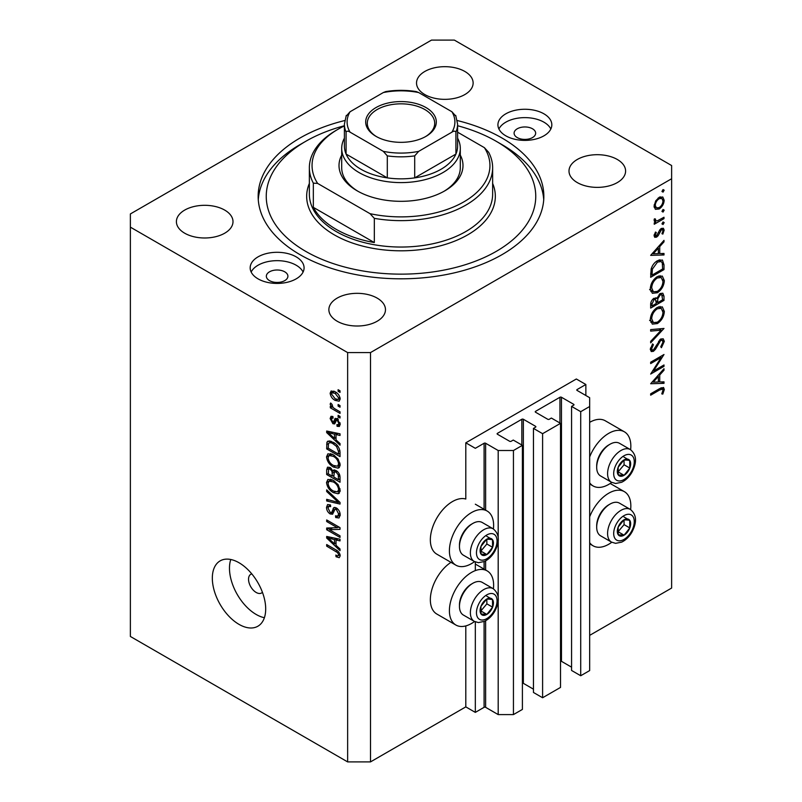 <?xml version="1.0" encoding="UTF-8"?>
<svg xmlns="http://www.w3.org/2000/svg" width="802" height="802" viewBox="0 0 802 802"><rect width="100%" height="100%" fill="white"/><g stroke="black" fill="none" stroke-linecap="round" stroke-linejoin="round"><path stroke-width="1.2" d="M585.861 384.499L576.337 378.995L465.802 442.814L475.325 448.308L484.097 443.255A1.083 0.622 0 0 1 485.621 443.255L498.192 450.513L513.44 450.513L522.403 445.341L513.25 440.057L511.155 441.27A1.083 0.622 0 0 1 509.631 441.27L497.43 434.233L497.43 433.351L521.831 419.266A1.083 0.622 0 0 1 523.355 419.266L535.546 426.303A1.083 0.622 0 0 1 535.546 427.185L533.45 428.398L542.603 433.681L560.518 423.336L551.365 418.053L549.27 419.266A1.083 0.622 0 0 1 547.746 419.266L535.546 412.218L535.546 411.346L559.946 397.261A1.083 0.622 0 0 1 561.47 397.261L573.661 404.298A1.083 0.622 0 0 1 573.661 405.18L571.565 406.393L580.718 411.677L589.671 406.504L589.671 397.702L577.099 390.434L577.099 389.551L585.861 384.499L585.861 395.496M577.099 389.551A1.083 0.622 0 0 0 577.099 390.434M571.565 406.393L571.565 670.462L580.718 675.745L589.671 670.572L589.671 406.504M580.718 675.745L580.718 411.677M560.518 661.159A1.083 0.622 0 0 1 561.47 661.329L571.565 667.164M535.546 411.346A1.083 0.622 0 0 0 535.546 412.218M533.45 428.398L533.45 692.467L542.603 697.75L560.518 687.414L560.518 423.336M542.603 697.75L542.603 433.681M522.403 683.164A1.083 0.622 0 0 1 523.355 683.334L533.45 689.169M497.43 433.351A1.083 0.622 0 0 0 497.43 434.233M370.504 761.9L370.504 352.579L671.625 178.736L671.625 165.533L454.363 40.1L431.496 40.1L130.375 213.944L130.375 636.467L347.637 761.9L370.504 761.9L465.802 706.883L475.325 712.387L484.097 707.324A1.083 0.622 0 0 1 485.621 707.324L498.192 714.592L513.44 714.592L522.403 709.419L522.403 445.341M513.44 714.592L513.44 450.513M498.192 714.592L498.192 601.179M498.192 597.029L498.192 541.32M498.192 537.18L498.192 450.513M475.325 712.387L475.325 621.851M475.325 570.613L475.325 562.001M465.802 706.883L465.802 625.911M474.553 561.631A31.268 18.055 -60 0 1 471.516 563.626A31.268 18.055 -60 0 1 455.887 565.169L436.819 554.172A31.268 18.055 -60 0 1 432.027 529.119A31.268 18.055 -60 0 1 452.458 501.571A31.268 18.055 -60 0 1 465.802 499.034L465.802 442.814M493.41 588.818A31.268 18.055 120 0 0 487.145 570.874A31.268 18.055 120 0 0 471.516 572.428A31.268 18.055 120 0 0 451.085 599.976A31.268 18.055 120 0 0 455.887 625.029A31.268 18.055 120 0 0 471.516 623.485A31.268 18.055 120 0 0 474.553 621.49M455.887 565.169A31.268 18.055 -60 0 1 451.085 540.117A31.268 18.055 -60 0 1 471.516 512.568A31.268 18.055 -60 0 1 487.145 511.024A31.268 18.055 -60 0 1 493.41 528.959M589.671 516.799A31.268 18.055 -60 0 1 608.728 493.21A31.268 18.055 -60 0 1 624.367 491.656A31.268 18.055 -60 0 1 630.633 509.601M611.766 542.262A31.268 18.055 -60 0 1 608.728 544.257A31.268 18.055 -60 0 1 593.099 545.811A31.268 18.055 -60 0 1 589.671 542.673M630.633 449.742A31.268 18.055 120 0 0 624.367 431.797A31.268 18.055 120 0 0 608.728 433.351A31.268 18.055 120 0 0 589.671 456.94M589.671 482.814A31.268 18.055 120 0 0 593.099 485.952A31.268 18.055 120 0 0 608.728 484.408A31.268 18.055 120 0 0 611.766 482.403M251.808 573.911A10.777 6.226 -120 0 0 250.765 574.312A10.777 6.226 -120 0 0 248.54 579.244A10.777 6.226 -120 0 0 253.242 590.102A10.777 6.226 -120 0 0 261.552 592.989A10.777 6.226 -120 0 0 262.414 592.287M212.329 578.152A37.734 21.784 -120 0 0 228.801 616.126A37.734 21.784 -120 0 0 257.873 626.232A37.734 21.784 -120 0 0 265.693 608.959A37.734 21.784 -120 0 0 249.221 570.984A37.734 21.784 -120 0 0 220.139 560.879A37.734 21.784 -120 0 0 212.329 578.152M230.775 559.495A37.734 21.784 -120 0 0 229.482 568.247A37.734 21.784 -120 0 0 264.389 617.71M532.498 128.781A10.777 6.226 0 0 0 520.749 127.438A10.777 6.226 0 0 0 514.092 133.182A10.777 6.226 0 0 0 517.25 137.583A10.777 6.226 0 0 0 528.999 138.936A10.777 6.226 0 0 0 535.656 133.182A10.777 6.226 0 0 0 532.498 128.781M284.75 271.818A10.777 6.226 0 0 0 273.001 270.474A10.777 6.226 0 0 0 266.344 276.219A10.777 6.226 0 0 0 269.502 280.62A10.777 6.226 0 0 0 281.251 281.973A10.777 6.226 0 0 0 287.908 276.219A10.777 6.226 0 0 0 284.75 271.818M258.064 278.865A26.947 15.559 180 0 1 250.174 267.858A26.947 15.559 180 0 1 266.805 253.482A26.947 15.559 180 0 1 296.179 256.861A26.947 15.559 180 0 1 304.078 267.858A26.947 15.559 180 0 1 287.437 282.234A26.947 15.559 180 0 1 258.064 278.865M251.166 272.038A26.947 15.559 180 0 1 296.179 265.221A26.947 15.559 180 0 1 303.086 272.038M543.936 113.824A26.947 15.559 0 0 0 514.563 110.445A26.947 15.559 0 0 0 497.922 124.821A26.947 15.559 0 0 0 505.821 135.829A26.947 15.559 0 0 0 535.195 139.197A26.947 15.559 0 0 0 551.826 124.821A26.947 15.559 0 0 0 543.936 113.824M550.834 129.002A26.947 15.559 0 0 0 543.936 122.185A26.947 15.559 0 0 0 498.914 129.002M344.72 120.541A142.846 82.476 0 0 0 258.154 196.34A142.846 82.476 0 0 0 299.998 254.655A142.846 82.476 0 0 0 455.666 272.54A142.846 82.476 0 0 0 543.846 196.34A142.846 82.476 0 0 0 502.002 138.024A142.846 82.476 0 0 0 457.28 120.541M464.839 71.458A28.301 16.341 0 0 0 434.002 67.919A28.301 16.341 0 0 0 416.529 83.007A28.301 16.341 0 0 0 424.819 94.566A28.301 16.341 0 0 0 455.666 98.105A28.301 16.341 0 0 0 473.13 83.007A28.301 16.341 0 0 0 464.839 71.458M224.71 210.094A28.301 16.341 0 0 0 193.873 206.555A28.301 16.341 0 0 0 176.4 221.653A28.301 16.341 0 0 0 184.691 233.202A28.301 16.341 0 0 0 215.537 236.74A28.301 16.341 0 0 0 233.001 221.653A28.301 16.341 0 0 0 224.71 210.094M377.181 298.123A28.301 16.341 0 0 0 346.334 294.575A28.301 16.341 0 0 0 328.87 309.672A28.301 16.341 0 0 0 337.161 321.221A28.301 16.341 0 0 0 367.998 324.77A28.301 16.341 0 0 0 385.471 309.672A28.301 16.341 0 0 0 377.181 298.123M617.309 159.478A28.301 16.341 0 0 0 586.462 155.939A28.301 16.341 0 0 0 568.999 171.037A28.301 16.341 0 0 0 577.29 182.585A28.301 16.341 0 0 0 608.127 186.134A28.301 16.341 0 0 0 625.6 171.037A28.301 16.341 0 0 0 617.309 159.478M653.52 371.015L663.996 364.97L663.996 366.354L650.663 374.053L661.159 357.532L650.663 363.587L650.663 362.203L663.996 354.504L653.52 371.015L652.728 370.564M660.728 339.015L663.224 338.805L664.337 341.331L661.429 347.697L660.748 346.785L662.973 342.123L662.201 340.269L660.708 340.409L655.465 349.291L653.429 351.326L651.264 351.557L650.312 349.331L652.577 343.918L653.399 344.7L651.685 348.69L652.257 350.093L653.369 349.973L660.728 339.015M663.996 328.439L650.663 342.855L650.663 341.371L661.169 330.163L650.663 331.106L650.663 329.622L663.996 328.439M664.337 311.427C663.976 316.579 661.66 320.63 657.389 323.567L652.327 324.118L650.312 319.647C650.663 314.434 652.998 310.354 657.319 307.407L662.312 306.885L664.337 311.427L662.763 310.514M664.337 280.62C663.976 285.773 661.66 289.813 657.389 292.75L652.327 293.301L650.312 288.84C650.663 283.627 652.998 279.547 657.319 276.6L662.312 276.078L664.337 280.62L662.763 279.708M663.996 254.966L650.663 255.367L663.996 240.359L663.996 241.853L659.725 246.605L659.725 253.582L663.996 253.462L663.996 254.966L661.51 253.532M664.166 190.194L663.053 192.119L661.951 191.477L663.053 189.553L664.166 190.194M663.053 192.119L661.951 191.477L663.053 192.119M589.671 635.364L671.625 588.056L671.625 178.736M624.367 431.797L605.309 420.799A31.268 18.055 120 0 0 589.671 422.343M450.975 562.342A31.268 18.055 120 0 0 431.757 589.931A31.268 18.055 120 0 0 436.819 614.031L455.887 625.029M655.314 209.222L654.081 206.084L655.685 200.881L659.154 197.332L662.783 197.001L664.166 200.259C663.916 203.969 662.241 206.876 659.154 208.991L655.475 209.322M664.166 210.134L663.053 212.069L661.951 211.417L663.053 209.492L664.166 210.134M663.053 212.069L661.951 211.417L663.053 212.069M654.332 221.272L655.685 222.044L654.081 220.229L654.412 218.836L655.455 218.996L655.825 220.811L657.379 220.821L663.996 217.252L663.996 218.635L654.252 224.259L654.252 222.876L655.685 222.044L654.853 221.783M664.166 222.585L663.053 224.51L661.951 223.868L663.053 221.943L664.166 222.585M663.053 224.51L661.951 223.868L663.053 224.51M656.637 237.101L654.753 237.322L654.081 235.728L655.465 232.049L656.307 232.5L655.274 235.036L656.587 235.748L659.846 229.843L661.349 228.45L663.364 228.249L664.166 230.124L662.853 234.104L661.951 233.713L662.973 230.886L662.452 229.723L661.399 229.803L658.141 235.718L656.637 237.101L654.081 235.628M654.292 234.475L656.587 235.748M657.5 260.7L662.412 260.028L663.996 264.81L663.996 269.582L650.663 277.281L651.144 269.011C652.357 265.181 654.472 262.414 657.5 260.7M663.996 296.229L663.996 300.389L650.663 308.098L650.663 305.091C650.512 302.314 651.605 300.048 653.961 298.284L656.798 298.424L660.216 293.492L662.833 293.231L663.996 296.229L662.241 295.216M656.317 297.983L655.705 297.793M663.996 383.336L650.663 383.737L663.996 368.719L663.996 370.223L659.725 374.975L659.725 381.952L663.996 381.832L663.996 383.336L661.51 381.902M662.973 390.213L662.462 389.09L659.535 390.063L650.663 395.185L650.663 393.802L659.665 388.609L663.505 387.456L664.337 389.501L662.803 394.103L661.77 393.882L662.973 390.213M329.391 529.701L340.018 535.836L340.018 537.44L326.675 529.731L326.675 528.027L337.311 527.676L326.675 521.531L326.675 519.937L340.018 527.636L340.018 529.35L329.391 529.701L332.64 527.826M336.299 507.887C338.815 509.621 340.118 511.987 340.188 514.984L338.995 517.982L335.687 517.531L335.507 515.826L337.732 516.107L338.624 513.942L336.349 509.511L334.955 509.32L332.579 514.232L330.153 513.942C327.807 512.348 326.594 510.162 326.504 507.355L327.607 504.548L330.484 504.929L330.655 506.623L328.73 506.383L328.058 508.207L330.183 512.358L331.537 512.638L333.873 507.556L336.299 507.887M326.675 489.862L340.018 502.413L340.018 504.067L326.675 500.969L326.675 499.325L338.454 502.423L326.675 491.526L326.675 489.862M340.188 490.423L338.093 493.761L333.522 492.679C329.552 490.573 327.216 487.185 326.504 482.513L327.908 479.416L333.361 480.378L338.153 484.709L340.188 490.423M338.835 493.471L339.426 492.989M340.188 464.819L338.093 468.147L333.522 467.065C329.552 464.959 327.216 461.571 326.504 456.899L327.908 453.802L333.361 454.774L338.153 459.105L340.188 464.819M338.835 467.857L339.426 467.386M336.028 439.897L340.018 443.546L340.018 445.21L326.675 432.589L326.675 431.025L340.018 433.812L340.018 435.466L336.028 434.514L336.028 439.897M338.113 389.692L340.018 390.795L340.018 392.399L338.113 391.296L338.113 389.692M130.375 227.146L347.637 352.579L370.504 352.579M347.637 761.9L347.637 352.579M335.066 391.737C337.953 393.201 339.667 395.617 340.188 398.995L339.196 401.2L335.166 400.398C332.319 398.935 330.645 396.529 330.143 393.201L331.136 390.995L335.066 391.737M338.113 404.499L340.018 405.601L340.018 407.195L338.113 406.103L338.113 404.499M334.985 408.9L340.018 411.797L340.018 413.401L330.314 407.797L330.314 406.203L331.858 407.095L330.143 404.208L330.655 402.995L332.048 404.398L333 407.466L334.985 408.9M338.113 415.306L340.018 416.398L340.018 418.002L338.113 416.9L338.113 415.306M337.061 418.694L340.188 424.288L339.356 426.474L337.071 426.303L336.9 424.609L338.284 424.729L338.805 423.376L337.301 420.438L336.419 420.288L334.675 423.907L332.91 423.697L330.143 418.554L330.995 416.308L332.91 416.499L333.081 418.203L331.958 418.103L331.527 419.296L332.71 421.992L333.522 421.952L335.096 418.353L337.061 418.694M332.71 421.992L337.331 419.747L337.883 418.273M333.271 442.313C337.221 444.328 339.467 447.576 340.018 452.067L340.018 456.609L326.675 448.909L326.925 442.263L327.787 441.17L333.271 442.313M334.324 469.922L332.82 470.784L336.098 470.553C338.685 472.177 339.998 474.493 340.018 477.481L340.018 482.223L326.675 474.523L326.675 469.741L327.547 467.175L330.033 467.456L332.82 470.784L333.401 470.112M336.028 545.33L340.018 548.979L340.018 550.643L326.675 538.022L326.675 536.458L340.018 539.235L340.018 540.899L336.028 539.947L336.028 545.33M340.188 555.816L339.246 557.681L336.028 556.738L335.858 555.044C337.301 556.077 338.223 556.007 338.624 554.844L337.622 552.668L326.675 546.142L326.675 544.538L335.727 549.771C338.254 550.914 339.737 552.929 340.188 555.816M340.058 554.663L338.264 555.696L339.908 554.112M339.497 390.494L338.113 391.296M336.71 399.506L335.166 400.398M333.772 391.095L330.143 393.201M331.527 394.033L335.156 398.794L338.183 399.476L338.805 398.153L335.156 393.391L332.128 392.729L331.527 394.033M336.459 392.639L335.156 393.391M339.978 397.471L338.805 398.153M339.497 405.301L338.113 406.103M331.697 406.995L330.314 407.797M332.389 406.784L331.858 407.095M331.236 403.576L330.143 404.208M339.497 416.098L338.113 416.9M340.178 424.509L337.071 426.303M339.998 422.694L338.805 423.376M338.424 419.787L337.301 420.438M338.003 419.376L336.419 420.288M335.687 422.093L332.91 423.697M332.95 416.93L330.143 418.554M336.519 419.787L337.331 419.747L336.519 419.787M328.66 431.446L326.675 432.589M337.993 433.381L336.028 434.514M330.584 434.784L334.474 438.473L334.474 434.143L328.058 432.609L330.584 434.784M336.028 437.571L334.474 438.473M329.702 431.656L328.058 432.609M336.369 433.05L334.474 434.143M328.239 448.007L326.675 448.909M330.484 442.082L330.534 441.09M329.331 440.869L326.925 442.263M328.239 448.208L338.454 454.112L338.454 451.366L336.509 446.403L333.251 443.907C331.236 442.524 329.652 442.383 328.499 443.486L328.239 448.208M340.018 453.21L338.454 454.112M331.567 441.451L328.499 443.486M334.574 443.145L333.251 443.907M337.562 445.792L336.509 446.403M339.898 450.534L338.454 451.366M340.088 465.972L338.705 465.551M335.035 466.193L333.522 467.065M330.314 454.824L326.504 456.899M330.314 454.704L330.424 453.551M328.058 457.792C328.64 461.391 330.464 463.947 333.542 465.481L337.572 466.203L338.624 463.927C338.073 460.418 336.299 457.892 333.321 456.348L329.121 455.516L328.058 457.792M332.208 454.173L330.304 455.275M334.635 455.586L333.321 456.348M340.008 463.135L338.624 463.927M328.239 473.621L326.675 474.523M328.239 473.822L332.218 476.117L332.088 471.646L330.244 469.18L328.74 468.929L328.239 473.822M333.782 475.215L332.218 476.117M331.376 468.528L330.244 469.18M334.895 470.022L332.088 471.646M333.782 477.02L338.454 479.716L338.284 474.894L336.108 472.167L334.384 471.907L333.782 477.02M340.018 478.824L338.454 479.716M337.351 471.446L336.108 472.167M339.436 474.233L338.284 474.894M339.878 475.726L338.454 476.548M340.088 491.576L338.705 491.155M335.035 491.806L333.522 492.679M330.314 480.428L326.504 482.513M330.314 480.308L330.424 479.165M328.058 483.395C328.64 486.994 330.464 489.561 333.542 491.085L337.572 491.816L338.624 489.531C338.073 486.032 336.299 483.506 333.321 481.952L329.121 481.12L328.058 483.395M332.208 479.776L330.304 480.879M334.635 481.19L333.321 481.952M340.008 488.739L338.624 489.531M328.64 499.836L326.675 500.969M339.426 501.862L338.454 502.423M327.767 490.894L326.675 491.526M340.158 515.656L339.497 515.335L335.687 517.531M339.998 513.15L338.624 513.942M337.542 508.819L336.349 509.511M333.843 511.806L330.153 513.942M330.324 505.46L326.504 507.355M334.023 511.205L331.537 512.638M336.218 508.598L336.379 507.937M334.935 507.365L333.121 508.418M331.817 528.307L331.086 527.886M329.812 527.927L326.675 529.731M338.695 526.874L337.311 527.676M328.058 520.729L326.675 521.531M339.426 527.295L337.873 527.345M328.66 536.869L326.675 538.022M337.993 538.814L336.028 539.947M330.584 540.217L334.474 543.906L334.474 539.576L328.058 538.042L330.584 540.217M336.028 543.004L334.474 543.906M329.702 537.089L328.058 538.042M336.369 538.483L334.474 539.576M337.692 555.786L336.028 556.738M338.695 552.047L337.622 552.668M328.058 545.34L326.675 546.142M660.257 196.831L660.337 197.533M662.703 199.407L664.166 200.259M657.67 208.139L659.154 208.991M654.913 207.016L654.191 207.317M659.164 198.716C656.808 200.32 655.515 202.555 655.274 205.402L656.417 207.878L659.164 207.598C661.51 205.994 662.773 203.778 662.973 200.951L661.881 198.425L659.164 198.716L658.071 198.084M654.181 204.771L655.274 205.402M662.803 217.944L663.996 218.635M654.272 219.217L655.274 219.798M661.319 228.48L664.166 230.124M662.001 233.613L662.853 234.104M660.377 229.212L661.399 229.803M659.605 230.214L660.477 230.725M658.552 232.48L659.465 233.011M657.219 235.186L658.141 235.718M663.104 241.342L663.996 241.853M658.833 246.094L659.725 246.605M658.352 252.8L659.725 253.582M658.352 248.119L653.259 253.783L658.352 253.622L658.352 248.119L657.47 247.607M652.367 253.262L653.259 253.783M662.632 268.79L663.996 269.582M659.896 259.718L660.106 260.911M652.026 275.116L662.632 268.991L662.292 263.016L661.199 261.542L657.49 262.084L652.397 269.081L652.026 275.116L650.663 274.324M651.304 268.449L652.397 269.081M656.367 261.432L657.49 262.084M656.046 291.978L657.389 292.75M652.307 291.166L650.813 291.527M660.026 275.617L660.437 277.061M657.319 277.983C653.841 280.409 651.966 283.748 651.685 287.978L653.409 291.798L657.379 291.377C660.838 288.961 662.703 285.652 662.973 281.462L661.249 277.532L657.319 277.983L656.196 277.332M650.422 287.246L651.685 287.978M662.632 299.607L663.996 300.389M652.026 304.048L652.026 305.923L656.307 303.457L655.495 299.507L653.991 299.657L652.026 304.048L650.773 303.316M650.663 305.131L652.026 305.923M652.938 299.056L653.991 299.657M657.67 301.742L657.67 302.665L662.632 299.798L661.78 294.745L660.216 294.875L657.83 298.775L657.67 301.742L656.216 300.91M656.287 301.863L657.67 302.665M656.858 298.214L657.83 298.775M659.164 294.264L660.216 294.875M656.046 322.785L657.389 323.567M652.307 321.973L650.813 322.334M660.026 306.424L660.437 307.868M657.319 308.79C653.841 311.226 651.966 314.554 651.685 318.785L653.409 322.615L657.379 322.183C660.838 319.767 662.703 316.459 662.973 312.269L661.249 308.339L657.319 308.79L656.196 308.148M650.422 318.063L651.685 318.785M658.953 328.88L661.169 330.163M660.527 339.296L664.337 341.331M659.695 339.817L660.708 340.409M658.532 341.211L659.404 341.712M654.592 348.79L655.465 349.291M650.322 349.532L653.429 351.326M652.427 344.138L653.399 344.7M650.482 347.998L651.685 348.69M662.803 365.662L663.996 366.354M659.956 356.84L661.159 357.532M663.104 369.712L663.996 370.223M658.833 374.464L659.725 374.975M658.352 381.171L659.725 381.952M658.352 376.489L653.259 382.153L658.352 381.993L658.352 376.489L657.47 375.978M652.367 381.632L653.259 382.153M661.289 387.737L664.337 389.501M661.901 393.582L662.803 394.103M627.234 518.934A9.434 5.444 120 0 0 623.886 519.886A9.434 5.444 120 0 0 618.162 527.135A9.434 5.444 120 0 0 618.242 534.784A9.434 5.444 120 0 0 624.066 535.185A9.434 5.444 120 0 0 629.801 527.937A9.434 5.444 120 0 0 629.71 520.287A9.434 5.444 120 0 0 627.234 518.934M626.542 519.937L623.886 519.886L618.162 527.135L618.242 534.784L624.066 535.185L629.801 527.937L629.71 520.287L626.542 519.937M596.688 527.185L596.688 525.691A17.032 9.835 -60 0 1 608.728 504.829L610.031 504.077A18.867 10.897 120 0 0 596.688 527.185A18.867 10.897 120 0 0 600.598 535.816L611.495 542.112A18.867 10.897 -60 0 1 610.292 522.613A18.867 10.897 -60 0 1 627.445 508.568A18.867 10.897 -60 0 1 630.362 509.44L619.455 503.145A18.867 10.897 120 0 0 616.548 502.273A18.867 10.897 120 0 0 610.031 504.077M617.981 531.856L624.076 524.638L624.026 519.876M618.342 531.886L624.066 535.185M624.076 524.638L629.801 527.937M623.996 516.989L629.71 520.287M490.022 598.152A9.434 5.444 120 0 0 486.674 599.104A9.434 5.444 120 0 0 480.939 606.352A9.434 5.444 120 0 0 481.03 614.001A9.434 5.444 120 0 0 486.844 614.412A9.434 5.444 120 0 0 492.578 607.164A9.434 5.444 120 0 0 492.498 599.505A9.434 5.444 120 0 0 490.022 598.152M489.33 599.164L486.674 599.104L480.939 606.352L481.03 614.001L486.844 614.412L492.578 607.164L492.498 599.505L489.33 599.164M459.466 606.402L459.466 604.908A17.032 9.835 -60 0 1 471.516 584.046L472.809 583.295A18.867 10.897 120 0 0 459.466 606.402A18.867 10.897 120 0 0 463.376 615.044L474.283 621.339A18.867 10.897 -60 0 1 473.08 601.841A18.867 10.897 -60 0 1 490.233 587.796A18.867 10.897 -60 0 1 493.14 588.658L482.243 582.362A18.867 10.897 120 0 0 479.335 581.5A18.867 10.897 120 0 0 472.809 583.295M480.759 611.084L486.864 603.856L486.804 599.104M481.13 611.104L486.844 614.412M486.864 603.856L492.578 607.164M486.774 596.207L492.498 599.505M490.022 538.302A9.434 5.444 120 0 0 486.674 539.245A9.434 5.444 120 0 0 480.939 546.493A9.434 5.444 120 0 0 481.03 554.142A9.434 5.444 120 0 0 486.844 554.553A9.434 5.444 120 0 0 492.578 547.305A9.434 5.444 120 0 0 492.498 539.656A9.434 5.444 120 0 0 490.022 538.302M489.33 539.305L486.674 539.245L480.939 546.493L481.03 554.142L486.844 554.553L492.578 547.305L492.498 539.656L489.33 539.305M459.466 546.543L459.466 545.049A17.032 9.835 -60 0 1 471.516 524.187L472.809 523.445A18.867 10.897 120 0 0 459.466 546.543A18.867 10.897 120 0 0 463.376 555.184L474.283 561.48A18.867 10.897 -60 0 1 473.08 541.982A18.867 10.897 -60 0 1 490.233 527.937A18.867 10.897 -60 0 1 493.14 528.799L482.243 522.503A18.867 10.897 120 0 0 479.335 521.641A18.867 10.897 120 0 0 472.809 523.445M480.759 551.225L486.864 544.007L486.804 539.245M481.13 551.255L486.844 554.553M486.864 544.007L492.578 547.305M486.774 536.348L492.498 539.656M627.234 459.075A9.434 5.444 120 0 0 623.886 460.027A9.434 5.444 120 0 0 618.162 467.275A9.434 5.444 120 0 0 618.242 474.924A9.434 5.444 120 0 0 624.066 475.325A9.434 5.444 120 0 0 629.801 468.087A9.434 5.444 120 0 0 629.71 460.428A9.434 5.444 120 0 0 627.234 459.075M626.542 460.077L623.886 460.027L618.162 467.275L618.242 474.924L624.066 475.325L629.801 468.087L629.71 460.428L626.542 460.077M596.688 467.325L596.688 465.832A17.032 9.835 -60 0 1 608.728 444.97L610.031 444.218A18.867 10.897 120 0 0 596.688 467.325A18.867 10.897 120 0 0 600.598 475.967L611.495 482.253A18.867 10.897 -60 0 1 610.292 462.764A18.867 10.897 -60 0 1 627.445 448.719A18.867 10.897 -60 0 1 630.362 449.581L619.455 443.285A18.867 10.897 120 0 0 616.548 442.423A18.867 10.897 120 0 0 610.031 444.218M617.981 472.007L624.076 464.779L624.026 460.027M618.342 472.027L624.066 475.325M624.076 464.779L629.801 468.087M623.996 457.13L629.71 460.428M460.298 155.097A61.985 35.789 180 0 1 444.829 190.836A61.985 35.789 180 0 1 357.171 190.836L357.171 190.836A61.985 35.789 180 0 1 341.702 155.097M457.601 138.165A59.298 34.235 180 0 1 460.298 148.37A59.298 34.235 180 0 1 423.687 179.999A59.298 34.235 180 0 1 359.075 172.57A59.298 34.235 180 0 1 341.702 148.37L341.702 167.738A59.298 34.235 0 0 0 358.143 191.387M344.399 125.734A134.756 77.804 0 0 0 305.712 141.332A134.756 77.804 0 0 0 305.712 251.357A134.756 77.804 0 0 0 496.288 251.357A134.756 77.804 0 0 0 496.288 141.332A134.756 77.804 0 0 0 496.288 141.322L502.002 144.631A142.846 82.476 180 0 1 502.012 144.631A142.846 82.476 180 0 1 543.726 199.648M336.198 229.352A91.639 52.902 0 0 0 374.323 242.555L313.331 207.347A91.639 52.902 0 0 0 336.198 229.352M374.323 218.345L370.023 213.673A88.942 51.348 0 0 0 463.887 201.843A88.942 51.348 0 0 0 484.378 147.648L488.669 152.33A91.639 52.902 180 0 1 492.639 167.738A91.639 52.902 180 0 1 374.323 218.345L374.323 242.555M313.331 207.347L313.331 183.137A91.639 52.902 180 0 1 309.361 167.738A91.639 52.902 180 0 1 336.198 130.325L338.103 129.222A88.942 51.348 0 0 0 317.622 183.417L313.331 183.137M484.378 147.648L457.601 132.19M344.399 125.924A88.942 51.348 0 0 0 338.103 129.222M370.023 213.673L317.622 183.417M258.274 199.648A142.846 82.476 180 0 1 299.988 144.631L305.712 141.332M496.288 141.322A134.756 77.804 0 0 0 457.601 125.734M443.857 191.387A59.298 34.235 0 0 0 460.298 167.738L460.298 148.37M376.038 136.37L376.038 136.37A35.308 20.381 180 0 1 376.038 107.548A35.308 20.381 180 0 1 425.962 107.548A35.308 20.381 180 0 1 425.962 136.37A35.308 20.381 180 0 1 376.038 136.37M425.381 136.701A33.694 19.448 0 0 0 434.694 123.277A33.694 19.448 0 0 0 424.819 109.523A33.694 19.448 0 0 0 388.108 105.313A33.694 19.448 0 0 0 367.306 123.277A33.694 19.448 0 0 0 376.619 136.701M350.083 132.17C348.238 130.886 346.905 130.846 346.083 132.069A56.601 32.681 180 0 1 344.399 124.16L344.399 146.165A56.601 32.681 0 0 0 346.083 154.074A56.601 32.681 0 0 0 360.98 169.272A56.601 32.681 0 0 0 387.306 177.874A56.601 32.681 0 0 0 414.694 177.874A56.601 32.681 0 0 0 455.917 154.074A56.601 32.681 0 0 0 457.601 146.165L457.601 124.16A56.601 32.681 180 0 1 455.917 132.069C455.105 130.846 453.772 130.876 451.917 132.17A53.904 31.118 0 0 0 451.917 111.749L418.694 92.561A53.904 31.118 0 0 0 383.306 92.561L350.083 111.749A53.904 31.118 0 0 0 350.083 132.17L383.306 151.357A53.904 31.118 0 0 0 418.694 151.357L451.917 132.17M346.083 132.069L346.083 154.074L387.306 177.874L387.306 155.869L383.306 151.357M341.702 148.37A59.298 34.235 180 0 1 344.399 138.165M418.694 151.357L414.694 155.869L414.694 177.874L455.917 154.074L455.917 132.069M383.306 92.561L385.762 91.578C395.917 89.934 406.083 89.934 416.238 91.578L418.694 92.561M451.917 111.749L455.917 116.26M346.083 116.26L350.083 111.749M573.661 405.18L573.661 404.298M561.47 661.329L561.47 397.261M559.946 423.005L559.946 397.261M535.546 427.185L535.546 426.303M523.355 683.334L523.355 419.266M521.831 445.01L521.831 419.266M485.621 707.324L485.621 620.758M485.621 569.991L485.621 560.899M485.621 510.142L485.621 443.255M484.097 707.324L484.097 621.51M484.097 569.119L484.097 561.651M484.097 509.26L484.097 443.255M337.101 418.724L334.073 420.479M332.619 432.268L330.805 433.321M328.479 443.526L326.675 444.569M330.324 467.636L326.675 469.741M334.063 472.228L332.218 473.29M337.381 499.937L336.349 500.538M336.238 508.498L332.429 510.704M332.619 537.701L330.805 538.743M337.141 550.673L335.837 551.425M662.482 263.928L663.996 264.81M650.673 273.241L652.026 274.033M656.387 345.211L657.279 345.722M658.332 389.371L659.535 390.063M629.009 514.262A14.556 8.401 120 0 0 615.004 526.914A14.556 8.401 120 0 0 618.943 540.809A14.556 8.401 120 0 0 632.958 528.157A14.556 8.401 120 0 0 629.009 514.262M491.786 593.49A14.556 8.401 120 0 0 477.781 606.132A14.556 8.401 120 0 0 481.731 620.026A14.556 8.401 120 0 0 495.736 607.385A14.556 8.401 120 0 0 491.786 593.49M491.786 533.631A14.556 8.401 120 0 0 477.781 546.272A14.556 8.401 120 0 0 481.731 560.167A14.556 8.401 120 0 0 495.736 547.525A14.556 8.401 120 0 0 491.786 533.631M629.009 454.403A14.556 8.401 120 0 0 615.004 467.055A14.556 8.401 120 0 0 618.943 480.949A14.556 8.401 120 0 0 632.958 468.298A14.556 8.401 120 0 0 629.009 454.403M309.361 167.738L309.361 194.144A91.639 52.902 0 0 0 336.198 231.547A91.639 52.902 0 0 0 436.067 243.016A91.639 52.902 0 0 0 492.639 194.144L492.639 167.738M492.639 183.417A94.335 54.466 180 0 1 447.255 243.808A94.335 54.466 180 0 1 334.294 234.856A94.335 54.466 180 0 1 309.361 183.417M414.694 155.869A56.601 32.681 180 0 1 387.306 155.869M475.325 564.057L487.145 570.874M610.212 483.486L624.367 491.656M589.671 483.977L593.099 485.952M332.128 392.729L334.434 391.396M338.183 399.476L340.148 398.333M338.284 424.729L340.158 423.656M331.958 418.103L333.01 417.491M333.371 422.073L337.181 419.867M329.121 455.516L331.777 453.982M337.572 466.203L340.188 464.699M328.74 468.929L330.625 467.847M334.384 471.907L336.399 470.744M329.121 481.12L331.777 479.586M337.572 491.816L340.188 490.303M337.732 516.107L340.178 514.694M334.955 509.32L336.84 508.237M328.73 506.383L330.524 505.34M589.671 543.826L593.099 545.811M475.325 504.197L487.145 511.024M661.881 198.425L659.585 197.102M656.417 207.878L654.091 206.535M655.825 220.811L654.111 219.828M655.635 235.828L654.161 234.976M662.452 229.723L660.848 228.791M661.199 261.542L658.693 260.099M661.249 277.532L658.582 275.988M653.409 291.798L649.6 289.602M655.495 299.507L653.68 298.464M661.78 294.745L659.926 293.672M661.249 308.339L658.582 306.795M653.409 322.615L649.6 320.409M662.201 340.269L660.397 339.226M652.257 350.093L650.332 348.98M662.462 389.09L660.658 388.058M611.495 542.112L615.595 543.345L621.62 542.152C625.71 540.177 629.129 536.889 631.866 532.267C637.179 522.162 636.678 514.553 630.362 509.44M474.283 621.339L478.383 622.573L484.398 621.37C488.498 619.405 491.907 616.106 494.644 611.485C499.967 601.38 499.466 593.771 493.14 588.658M474.283 561.48L478.383 562.713L484.398 561.51C488.498 559.545 491.907 556.247 494.644 551.626C499.967 541.53 499.466 533.911 493.14 528.799M611.495 482.253L615.595 483.496L621.62 482.293C625.71 480.318 629.129 477.03 631.866 472.408C637.179 462.303 636.678 454.694 630.362 449.581M496.288 141.332L502.012 144.631M346.284 115.418L344.399 124.16M455.716 115.418L457.601 124.16"/></g></svg>

